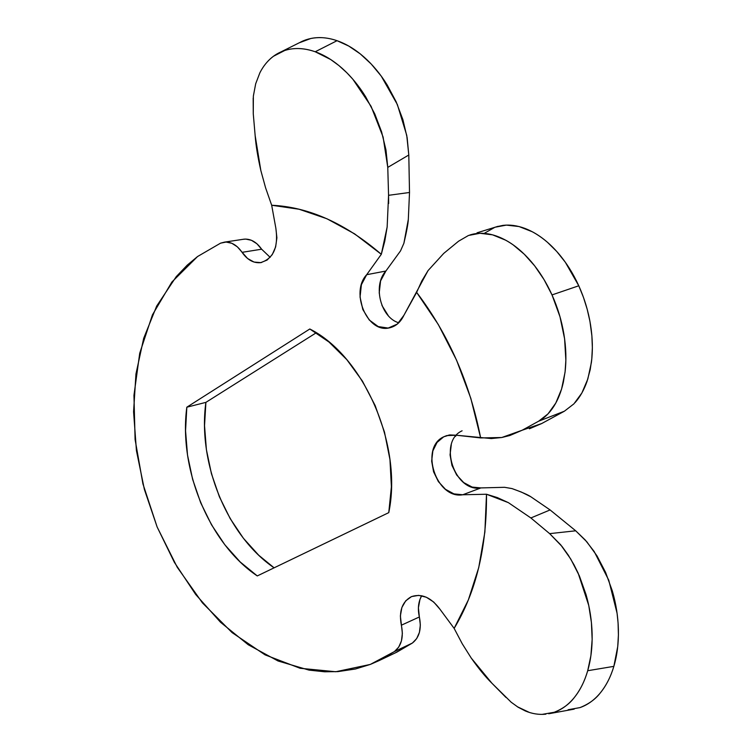 <?xml version="1.0" encoding="UTF-8"?>
<svg xmlns="http://www.w3.org/2000/svg" width="752" height="752" viewBox="0 0 752 752"><rect width="100%" height="100%" fill="white"/><g stroke="black" fill="none" stroke-linecap="round" stroke-linejoin="round"><path stroke-width="1.13" d="M378.829 660.726L396.783 652.181L412.378 643.054L416.674 638.608L419.419 632.404L420.34 624.978L419.362 616.969L401.361 625.203C398.72 611.338 402.038 601.835 411.306 596.703L411.57 596.59C421.797 593.3 431.272 597.539 440.014 609.299L433.735 602.061L426.346 597.238L418.676 595.368L411.57 596.59L405.742 600.801L401.878 607.494L400.374 615.935L402.367 633.316L401.465 640.826L398.739 647.087L394.433 651.57L378.829 660.726L370.304 664.43L335.768 671.743L300.114 668.274L265.052 654.851L232.095 632.611L202.467 602.916L177.209 567.215L157.149 527.03L142.936 483.921L135.087 439.488L133.95 395.364L139.722 353.233L152.44 314.862L171.888 282.028L197.569 256.526L220.552 243.169L226.079 242.05L231.842 243.291L237.331 246.816L247.577 258.5L254.054 262.063L260.803 262.617L267.101 260.06L272.243 254.646L275.636 246.929L276.896 237.773L275.852 228.204L271.679 205.249L265.616 187.897L260.841 170.525L255.154 135.595L253.264 113.749L253.18 98.033M462.104 430.802C437.796 441.593 454.575 492.673 480.913 487.916L504.554 487.305L511.971 488.574L521.362 492.062L530.846 496.771C527.885 494.75 521.597 492.024 511.971 488.574L504.554 487.305L480.913 487.916L462.743 494.769C436.31 499.478 419.315 447.675 443.689 436.818L449.179 435.023L443.689 436.818L446.697 435.596L456.417 435.229L449.809 434.938L443.689 436.818L437.025 442.458L432.851 450.927L431.657 461.145L433.584 471.805L438.378 481.6L445.447 489.289L453.926 493.885L462.743 494.769L486.497 494.243L508.38 502.646L530.874 517.959L550.097 509.941L575.703 530.799L549.646 533.638L530.874 517.959L549.646 533.638L560.719 544.833L570.777 559.084L579.36 575.863L585.987 594.428C589.737 607.447 591.786 620.607 592.125 633.927C592.416 647.218 590.94 659.485 587.707 670.718C584.548 681.491 580.046 690.477 574.199 697.668C568.343 704.793 561.697 709.653 554.252 712.266L541.995 714.4M545.839 714.174C538.949 714.879 532.078 713.798 525.234 710.922L518.081 707.2L511.2 702.236L491.911 683.23L471.25 658.075L462.264 643.797L454.142 628.39C476.091 591.965 486.873 547.249 486.497 494.243L484.88 532.049L478.742 567.572L468.355 599.927L454.142 628.39L440.014 609.299L454.142 628.39L462.264 643.797L471.25 658.075C478.695 668.641 485.576 677.026 491.911 683.23L505.974 697.452M451.294 444.676L450.053 454.847L451.943 465.366L456.68 475.01L463.702 482.577L472.134 487.08L480.913 487.916L462.743 494.769L486.497 494.243L497.354 497.598L508.38 502.646L530.874 517.959L550.097 509.941L530.846 496.771L550.097 509.941L575.703 530.799L586.814 541.788L596.975 555.86L605.586 572.366L612.278 590.799C616.038 603.659 618.078 616.678 618.398 629.847C618.67 643.035 617.157 655.208 613.858 666.357C610.652 677.016 606.093 685.909 600.19 693.053C594.259 700.131 587.528 704.981 579.999 707.594L568.117 709.747M395.289 652.896L412.378 643.054L394.433 651.57L370.304 664.43L355.452 668.989L337.968 671.611L324.657 671.79L309.034 670.117L278.033 660.98L248.226 644.746L220.533 622.271L195.708 594.494L174.408 562.402L157.149 527.03L144.375 489.42L136.432 450.636L133.574 411.767L135.962 373.941L143.688 338.315L156.679 306.064L176.25 276.633L187.248 265.118L197.569 256.526L220.552 243.169L224.538 242.116C231.165 241.674 237.012 245.086 242.069 252.334L261.64 249.203L256.921 243.77L251.45 240.292L245.697 239.08L242.896 239.343M268.248 60.846C274.019 54.858 280.985 51.023 289.125 49.341C297.294 47.724 305.998 48.532 315.22 51.766C324.479 55.065 333.512 60.639 342.31 68.46C351.081 76.337 358.864 85.784 365.679 96.811L374.787 113.937L381.602 131.882L385.983 150.015L387.769 167.395L388.568 195.313L409.511 192.484L408.797 155.006L387.769 167.395L388.568 195.313L387.148 227.001L381.311 254.298L366.685 274.696L361.402 284.688L360.048 297.031L362.831 309.533L369.27 320.004L378.237 326.584L388.173 328.069L397.291 324.103L403.899 315.323L428.057 270.579L443.736 253.396L458.57 241.204L468.496 235.461L479.973 233.28L492.56 234.84L505.682 240.189C514.631 245.067 523.166 252.249 531.297 261.715C539.4 271.246 546.3 282.31 552.015 294.916C557.693 307.577 561.659 320.681 563.915 334.236C566.115 347.744 566.482 360.481 565.015 372.428L561.575 389.085L555.813 403.025L548.02 413.882L538.676 421.186L564.367 411.222L541.694 423.545L522.161 430.238L538.676 421.186L522.161 430.238L501.763 437.514L480.65 437.927L456.417 435.229L455.449 436.386M388.314 315.737L381.931 305.425M379.196 293.092L380.578 280.919L385.879 271.04L400.525 250.886L403.89 243.272C406.653 231.522 408.129 223.57 408.317 219.424L403.89 243.272L400.525 250.886L385.879 271.04C372.522 285.158 380.634 317.654 398.757 322.787M419.362 616.969L418.403 607.823L419.936 599.476L421.693 595.734C418.319 601.703 417.539 608.782 419.362 616.969L401.361 625.203C403.758 637.207 401.455 645.996 394.433 651.57L412.378 643.054C419.39 637.517 421.722 628.822 419.362 616.969M274.104 567.826L258.716 555.23L243.394 538.253L230.178 518.579L219.415 496.818L211.415 473.628L206.405 449.687L204.535 425.698L205.898 402.367L316.254 332.779L205.898 402.367C197.409 462.743 227.066 535.715 274.104 567.826M299.164 42.836L310.849 38.484C319.064 36.801 327.797 37.534 337.037 40.693C346.268 43.898 355.254 49.35 363.996 57.03C372.729 64.775 380.465 74.091 387.214 84.995L396.172 101.84L402.903 119.681L407.142 137.644L408.797 155.006L409.511 192.484L408.317 219.424L409.511 192.484L388.568 195.313L388.652 203.491M529.53 712.501L517.31 706.72M261.658 262.457L260.399 262.674C273.39 258.838 278.541 247.352 275.852 228.204L271.679 205.249L299.07 209.235L326.923 218.757L354.577 233.834L381.311 254.298C345.347 223.353 308.799 206.997 271.679 205.249L265.616 187.897L260.841 170.525C257.757 156.971 255.868 145.324 255.154 135.595L253.264 113.749L253.358 96.096L255.68 83.782L259.872 72.803C263.322 65.979 267.853 60.461 273.446 56.278L284.698 50.506M390.636 327.571L389.282 327.881C395.684 326.5 400.553 322.307 403.899 315.323L416.636 292.378L438.322 324.554L456.577 360.199L470.827 398.353L480.65 437.927C469.831 382.853 448.483 334.339 416.636 292.378L421.825 280.919L428.057 270.579L443.736 253.396L458.57 241.204M388.765 512.638L391.397 486.779L389.959 459.547L384.479 432.099L375.163 405.563L362.417 381.076L346.804 359.625L329.009 342.057L309.805 328.991L186.825 407.199L185.556 430.793L187.511 455.063L192.615 479.287L200.69 502.768L211.528 524.811L224.829 544.768L240.217 561.998L257.278 575.929L388.765 512.638L257.278 575.929C209.225 543.809 178.45 468.966 186.825 407.199L205.898 402.367L186.825 407.199L309.805 328.991C363.78 356.1 402.865 445.466 388.765 512.638M495.239 227.189L506.359 225.111L519.021 226.54L532.313 231.766C541.318 236.542 549.891 243.592 558.031 252.926C566.162 262.335 573.08 273.296 578.777 285.779C584.407 298.271 588.318 311.225 590.508 324.62C592.642 338.015 592.933 350.658 591.382 362.539L587.82 379.027L581.879 392.986L573.936 403.833L564.367 411.222L541.694 423.545L529.38 428.809M484.664 233.12L494.713 227.377M360.283 53.9L348.768 46.06L337.037 40.693L315.22 51.766L330.664 59.511L338.879 65.537L346.832 72.747L352.876 79.261L371.084 106.323L383.106 137.043L387.769 167.395L408.797 155.006L406.747 135.369L397.347 104.519L381.245 76.112L371.225 64.033L360.283 53.9M321.894 37.666C314.345 37.346 307.427 38.719 301.129 41.802M292.622 48.805C299.804 48.015 307.333 49.002 315.22 51.766L337.037 40.693M575.045 402.63C580.027 397.056 584.031 389.959 587.058 381.33L590.207 369.646L591.786 358.967L592.36 347.678L591.89 335.89L589.953 321.395L587.199 309.298L583.449 297.331L578.777 285.779L552.015 294.916L559.986 316.752L564.602 338.832L565.861 360.302L565.109 371.582L563.38 382.119C561.255 391.623 558.059 399.726 553.792 406.437C549.486 413.083 544.448 417.999 538.676 421.186L564.367 411.222M469.887 234.981C476.242 232.951 483.151 232.744 490.595 234.351C498.05 236.043 505.588 239.559 513.193 244.898L524.247 254.185L534.653 265.841L544.016 279.565L552.015 294.916L578.777 285.779L565.316 262.222L556.734 251.459L547.503 242.341C540.039 235.912 532.463 231.249 524.774 228.354C517.113 225.534 509.828 224.538 502.928 225.384L496.433 226.794M579.999 707.594C588.694 704.107 595.424 699.257 600.19 693.053C606.253 685.58 610.812 676.678 613.858 666.357L587.707 670.718C584.708 681.152 580.206 690.139 574.199 697.668C569.48 703.928 562.834 708.788 554.252 712.266M587.707 670.718L613.858 666.357L617.74 646.523L618.417 634.914L618.078 622.938L617.082 613.275L608.763 580.206L594.23 551.592L585.3 540.058L575.703 530.799L549.646 533.638L562.073 546.507L568.296 555.145L574.03 564.827L578.166 573.174L588.769 605.529L591.42 622.581L592.153 639.491L590.893 655.706L587.707 670.718M387.148 227.001L384.77 241.195L381.311 254.298L366.685 274.696L385.879 271.04L366.685 274.696C349.953 292.293 367.343 333.484 389.282 327.881M260.399 262.674C253.368 263.238 247.258 259.788 242.069 252.334L261.64 249.203L270.165 257.344M529.399 428.8L541.694 423.545L522.161 430.238L509.931 435.483L501.763 437.514L491.291 438.557L456.417 435.229M261.64 249.203C256.601 242.059 250.783 238.704 244.156 239.155L242.934 239.343M548.716 713.751L574.171 709.136M302.652 41.097L281.069 51.86M498.031 226.324L477.031 232.81M244.156 239.155L224.566 242.116"/></g></svg>
